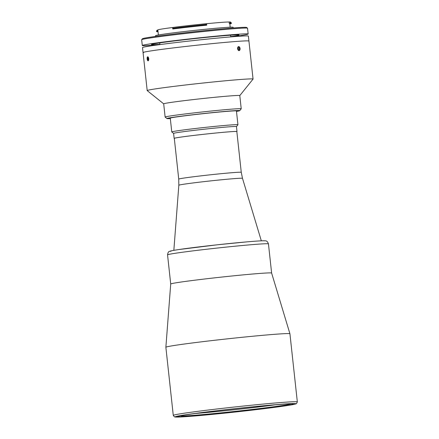 <?xml version="1.0" encoding="UTF-8"?>
<svg xmlns="http://www.w3.org/2000/svg" width="439" height="439" viewBox="0 0 439 439"><rect width="100%" height="100%" fill="white"/><g stroke="black" fill="none" stroke-linecap="round" stroke-linejoin="round"><path stroke-width="0.66" d="M238.07 48.828L239.721 48.608L239.189 47.368L238.278 47.483M239.721 48.608L239.387 49.848L238.509 49.843L237.971 48.603L238.311 47.363L239.189 47.368M237.702 47.588A2.03 1.224 82.6 0 0 238.372 50.348A2.03 1.224 82.6 0 0 239.996 49.623A2.03 1.224 82.6 0 0 239.326 46.863A2.03 1.224 82.6 0 0 237.702 47.588M201.556 134.532A31.449 0.873 -6.2 0 1 236.835 131.568L241.263 172.318A31.449 0.873 -6.2 0 0 205.984 175.282A31.449 0.873 -6.2 0 0 178.733 179.112L174.305 138.362A31.449 0.873 -6.2 0 1 201.556 134.532M167.55 254.867C167.907 252.557 168.576 251.399 169.558 251.388C170.134 251.157 169.772 250.949 178.519 249.588L217.453 244.781L247.042 241.856C257.666 240.945 263.691 240.605 265.112 240.835C266.583 240.66 267.697 241.68 268.454 243.908A50.748 1.405 173.8 0 0 268.037 243.777A50.748 1.405 173.8 0 0 214.682 248.337A50.748 1.405 173.8 0 0 167.55 254.867L170.716 284.017A50.748 1.405 -6.2 0 1 214.693 277.843A50.748 1.405 -6.2 0 1 271.62 273.053L289.932 333.783A62.398 1.729 -6.2 0 1 289.932 333.794L297.335 401.921A62.398 1.729 -6.2 0 0 227.342 407.798A62.398 1.729 -6.2 0 0 173.273 415.398L165.871 347.271A62.398 1.729 -6.2 0 1 165.871 347.26A62.398 1.729 -6.2 0 1 219.939 339.671A62.398 1.729 -6.2 0 1 289.932 333.783M242.915 411.113A58.239 1.613 -6.2 0 1 177.586 416.6A58.239 1.613 -6.2 0 1 228.05 409.51A58.239 1.613 -6.2 0 1 293.378 404.023A58.239 1.613 -6.2 0 1 242.915 411.113M180.341 415.804L179.167 416.051M178.311 416.26L181.022 415.673M290.821 403.825A55.742 1.542 -6.2 0 1 239.228 410.931A55.742 1.542 -6.2 0 1 180.775 415.985M275.094 404.829A54.079 1.498 -6.2 0 1 195.618 413.461M173.603 133.429L171.786 131.969A33.276 0.922 -6.2 0 1 171.77 131.941A33.276 0.922 -6.2 0 1 202.675 127.661A33.276 0.922 -6.2 0 1 237.664 124.671A33.276 0.922 -6.2 0 1 237.938 124.753A33.276 0.922 -6.2 0 1 237.927 124.78L236.462 126.602A31.613 0.878 173.8 0 0 236.198 126.509A31.613 0.878 173.8 0 0 202.961 129.346A31.613 0.878 173.8 0 0 173.603 133.418L174.14 138.378A31.613 0.878 173.8 0 0 174.316 138.45M236.846 131.656A31.613 0.878 173.8 0 0 237 131.546A31.613 0.878 173.8 0 0 236.742 131.464A31.613 0.878 173.8 0 0 203.504 134.307A31.613 0.878 173.8 0 0 174.14 138.378M271.203 272.926A50.748 1.405 173.8 0 0 217.848 277.492A50.748 1.405 173.8 0 0 170.716 284.022M206.412 24.507A37.688 1.043 173.8 0 0 172.67 28.294L172.746 28.952A37.688 1.043 -6.2 0 1 206.484 25.166L206.045 23.733L206.549 23.706A36.108 0.999 -6.2 0 1 229.125 22.027L229.987 21.95A36.854 1.021 -6.2 0 1 230.074 21.961A36.854 1.021 -6.2 0 1 230.36 22.027L231.276 22.762A37.688 1.043 173.8 0 0 230.985 22.691A37.688 1.043 173.8 0 0 230.892 22.685L230.069 22.016L230.223 23.432L229.284 23.514A36.108 0.999 -6.2 0 1 229.498 23.53A36.108 0.999 -6.2 0 1 229.795 23.624L230.179 27.185M230.223 23.432L230.969 23.344A37.688 1.043 -6.2 0 1 231.364 23.454L231.293 22.79A37.688 1.043 173.8 0 0 231.276 22.762M173.169 28.897L172.971 28.979A36.108 0.999 -6.2 0 1 206.714 25.193L206.226 25.193M158.391 34.983L157.842 29.934A36.108 0.999 -6.2 0 1 172.807 27.487L173.037 27.459M158.035 31.718A37.688 1.043 -6.2 0 1 156.739 31.69A37.688 1.043 -6.2 0 1 156.597 31.668L157.349 31.586L157.195 30.17L156.525 31.01L156.597 31.668M155.615 36.393L155.538 35.707A39.016 1.081 -6.2 0 1 191.777 30.686A39.016 1.081 -6.2 0 1 232.802 27.174A39.016 1.081 -6.2 0 1 233.12 27.278L233.197 27.964M141.682 39.68L142.417 38.764A52.411 1.454 -6.2 0 1 191.799 31.981A52.411 1.454 -6.2 0 1 246.186 27.35A52.411 1.454 -6.2 0 1 246.592 27.448L247.508 28.184A53.245 1.476 173.8 0 0 247.097 28.085A53.245 1.476 173.8 0 0 191.848 32.788A53.245 1.476 173.8 0 0 141.682 39.68A53.245 1.476 173.8 0 0 141.665 39.724L142.296 45.508A53.245 1.476 -6.2 0 1 191.744 38.659A53.245 1.476 -6.2 0 1 247.722 33.869A53.245 1.476 -6.2 0 1 248.161 34.006A53.245 1.476 -6.2 0 1 232.708 36.739M157.974 44.855A53.245 1.476 -6.2 0 1 142.73 45.651A53.245 1.476 -6.2 0 1 142.296 45.508M159.78 44.328A44.092 1.224 -6.2 0 1 151.757 44.635A44.092 1.224 -6.2 0 1 189.599 39.153A44.092 1.224 -6.2 0 1 238.701 34.884A44.092 1.224 -6.2 0 1 230.832 36.613M248.161 34.006L247.53 28.222A53.245 1.476 173.8 0 0 247.508 28.184M157.195 30.17L157.848 30.011M158.013 31.504L157.349 31.586M206.045 23.733A36.854 1.021 -6.2 0 0 173.048 27.432L172.67 28.294M230.969 23.344L230.892 22.685M231.364 23.454A37.688 1.043 -6.2 0 1 229.827 23.92M239.787 95.592L253.04 79.119A53.245 1.476 173.8 0 0 253.056 79.08L248.924 41.046A53.245 1.476 173.8 0 0 248.49 40.909A53.245 1.476 173.8 0 1 248.924 41.046L248.386 36.086A53.245 1.476 173.8 0 0 247.947 35.949A53.245 1.476 173.8 0 0 191.969 40.734A53.245 1.476 173.8 0 0 142.521 47.588L143.059 52.548A53.245 1.476 173.8 0 0 143.498 52.685M143.059 52.548A53.245 1.476 173.8 0 1 192.507 45.694A53.245 1.476 173.8 0 1 248.49 40.909A53.245 1.476 173.8 0 0 192.507 45.694A53.245 1.476 173.8 0 0 143.059 52.548L147.191 90.577A53.245 1.476 173.8 0 0 147.213 90.615L163.698 103.856L165.13 117.07A38.27 1.059 173.8 0 0 165.152 117.098L166.985 118.574A36.607 1.015 173.8 0 0 167.264 118.64A36.607 1.015 173.8 0 0 170.321 118.607M236.484 111.418A36.607 1.015 173.8 0 0 239.738 110.666L241.214 108.834A38.27 1.059 173.8 0 0 241.225 108.806L239.787 95.576A38.27 1.059 173.8 0 0 239.474 95.477A38.27 1.059 173.8 0 0 199.235 98.918A38.27 1.059 173.8 0 0 163.692 103.845M253.056 79.08A53.245 1.476 173.8 0 0 252.623 78.938A53.245 1.476 173.8 0 0 196.639 83.728A53.245 1.476 173.8 0 0 147.191 90.577M241.225 108.806A38.27 1.059 173.8 0 0 240.907 108.707A38.27 1.059 173.8 0 0 200.672 112.148A38.27 1.059 173.8 0 0 165.13 117.07M239.738 110.666A36.607 1.015 173.8 0 0 239.447 110.546A36.607 1.015 173.8 0 0 200.458 113.888A36.607 1.015 173.8 0 0 166.985 118.574M236.456 111.127A33.611 0.933 173.8 0 0 236.758 110.935A33.611 0.933 173.8 0 0 236.495 110.875A33.611 0.933 173.8 0 0 201.622 113.844A33.611 0.933 173.8 0 0 169.953 118.195A33.611 0.933 173.8 0 0 170.217 118.31A33.611 0.933 173.8 0 0 170.288 118.316M147.175 57.679L148.755 58.661L147.427 60.116M240.073 48.52C239.562 51.242 238.723 51.303 237.559 48.702C238.141 45.969 238.981 45.908 240.073 48.52M147.756 60.061L148.311 60.033L148.481 58.777L148.091 57.547L147.531 57.575L147.367 58.837L147.756 60.061L148.316 60.006M148.464 58.727L147.367 58.837M147.153 57.833A2.03 0.785 -95.5 0 0 147.685 60.577A2.03 0.785 -95.5 0 0 148.695 59.781A2.03 0.785 -95.5 0 0 148.157 57.037A2.03 0.785 -95.5 0 0 147.153 57.833M178.733 179.112L178.832 185.236A32.014 0.889 -6.2 0 1 206.571 181.345A32.014 0.889 -6.2 0 1 242.482 178.322L261.331 240.835M227.731 409.477A60.73 1.685 -6.2 0 1 295.359 403.595A60.73 1.685 -6.2 0 1 243.233 411.151A60.73 1.685 -6.2 0 1 175.605 417.028A60.73 1.685 -6.2 0 1 227.731 409.477M264.393 240.835A47.423 1.312 173.8 0 0 211.593 245.428A47.423 1.312 173.8 0 0 170.886 251.327M229.284 23.514L229.125 22.027M206.549 23.706L206.714 25.193M172.851 27.887L172.807 27.487M178.832 185.236L173.844 250.34M242.482 178.322L241.263 172.318M173.273 415.398L174.437 416.852L175.474 417.05L184.21 416.776L201.962 415.36L243.239 411.151C264.761 408.714 280.444 406.69 290.289 405.076C296.407 404.045 296.555 403.584 296.517 403.589L297.335 401.921M170.716 284.017L165.871 347.26M236.429 110.869L237.938 124.753M236.462 126.586L237 131.546M170.261 118.058L171.77 131.941M268.454 243.908L271.62 273.053M230.426 35.208L230.914 36.887M159.873 42.868L159.758 44.613"/></g></svg>

